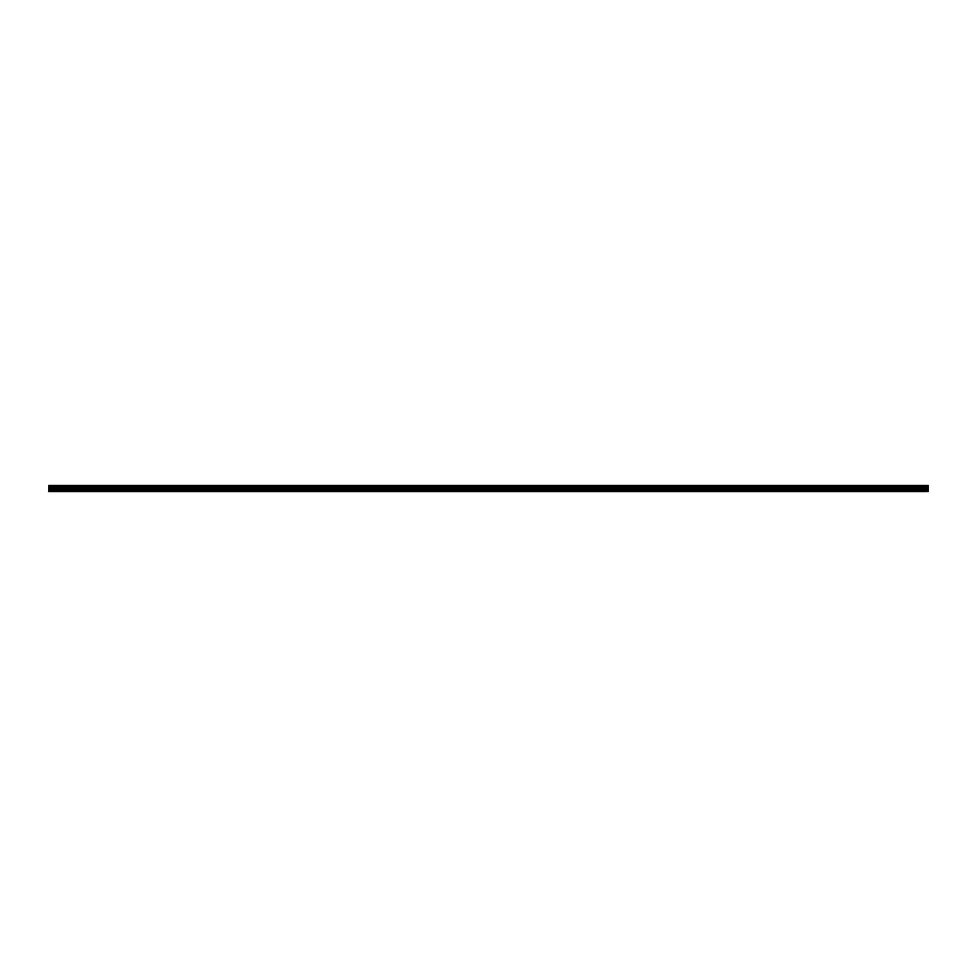 <?xml version="1.0" encoding="UTF-8"?>
<svg xmlns="http://www.w3.org/2000/svg" width="977" height="977" viewBox="0 0 977 977"><rect width="100%" height="100%" fill="white"/><g stroke="black" fill="none" stroke-linecap="round" stroke-linejoin="round"><path stroke-width="1.47" d="M48.85 490.32L48.85 485.386L928.15 485.386L928.15 491.614L48.85 491.614L48.85 490.32L928.15 490.32M928.15 486.864L48.85 486.864M48.85 486.204L928.15 486.204M928.15 486.094L48.85 486.094M928.15 491.284L48.85 491.284M48.85 489.562L928.15 489.562M48.85 488.17L928.15 488.17M48.85 487.67L928.15 487.67M48.85 486.961L928.15 486.961"/></g></svg>
